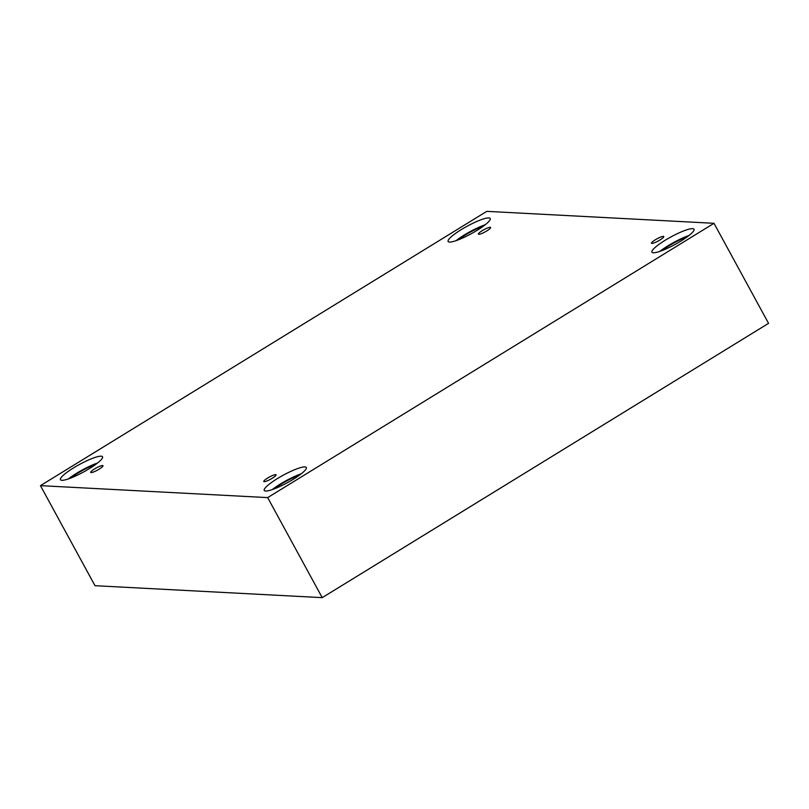 <?xml version="1.0" encoding="UTF-8"?>
<svg xmlns="http://www.w3.org/2000/svg" width="809" height="809" viewBox="0 0 809 809"><rect width="100%" height="100%" fill="white"/><g stroke="black" fill="none" stroke-linecap="round" stroke-linejoin="round"><path stroke-width="1.21" d="M714.003 223.304L486.785 211.351L40.45 485.653L94.997 585.696L322.215 597.649L768.55 323.347L714.003 223.304L267.668 497.606L322.215 597.649M91.104 472.577A6.988 1.254 151.4 0 1 90.699 472.405A6.988 1.254 151.4 0 1 96.231 467.966A6.988 1.254 151.4 0 1 102.965 465.711A6.988 1.254 151.4 0 1 98.283 469.675A6.988 1.254 151.4 0 1 91.104 472.577M40.45 485.653L267.668 497.606M264.209 481.679A6.988 1.254 151.4 0 1 263.795 481.507A6.988 1.254 151.4 0 1 269.336 477.067A6.988 1.254 151.4 0 1 276.071 474.812A6.988 1.254 151.4 0 1 271.389 478.776A6.988 1.254 151.4 0 1 264.209 481.679M651.902 243.418A6.988 1.254 151.4 0 1 651.488 243.246A6.988 1.254 151.4 0 1 657.029 238.807A6.988 1.254 151.4 0 1 663.764 236.552A6.988 1.254 151.4 0 1 659.082 240.516A6.988 1.254 151.4 0 1 651.902 243.418M478.797 234.317A6.988 1.254 151.4 0 1 478.382 234.145A6.988 1.254 151.4 0 1 483.924 229.695A6.988 1.254 151.4 0 1 490.659 227.45A6.988 1.254 151.4 0 1 485.976 231.414A6.988 1.254 151.4 0 1 478.797 234.317M265.655 491.033A23.957 4.288 151.4 0 1 264.25 490.436A23.957 4.288 151.4 0 1 283.231 475.207A23.957 4.288 151.4 0 1 306.328 467.501A23.957 4.288 151.4 0 1 290.279 481.072A23.957 4.288 151.4 0 1 265.655 491.033M61.848 480.313A23.957 4.288 151.4 0 1 60.442 479.727A23.957 4.288 151.4 0 1 79.434 464.487A23.957 4.288 151.4 0 1 102.521 456.782A23.957 4.288 151.4 0 1 86.472 470.363A23.957 4.288 151.4 0 1 61.848 480.313M449.541 242.053A23.957 4.288 151.4 0 1 448.135 241.456A23.957 4.288 151.4 0 1 467.117 226.227A23.957 4.288 151.4 0 1 490.203 218.521A23.957 4.288 151.4 0 1 474.165 232.102A23.957 4.288 151.4 0 1 449.541 242.053M653.348 252.772A23.957 4.288 151.4 0 1 651.933 252.175A23.957 4.288 151.4 0 1 670.924 236.946A23.957 4.288 151.4 0 1 694.011 229.24A23.957 4.288 151.4 0 1 677.972 242.811A23.957 4.288 151.4 0 1 653.348 252.772M662.096 250.557A20.963 3.752 151.4 0 1 669.073 245.774A20.963 3.752 151.4 0 1 687.154 236.895M689.005 235.49A23.957 4.288 -28.6 0 0 659.901 251.356M458.288 239.838A20.963 3.752 151.4 0 1 465.276 235.065A20.963 3.752 151.4 0 1 483.347 226.186M485.198 224.771A23.957 4.288 -28.6 0 0 456.104 240.637M70.605 478.109A20.963 3.752 151.4 0 1 77.583 473.326A20.963 3.752 151.4 0 1 95.654 464.447M97.515 463.031A23.957 4.288 -28.6 0 0 68.411 478.898M274.403 488.818A20.963 3.752 151.4 0 1 281.39 484.045A20.963 3.752 151.4 0 1 299.461 475.156M301.322 473.75A23.957 4.288 -28.6 0 0 272.218 489.617"/></g></svg>
